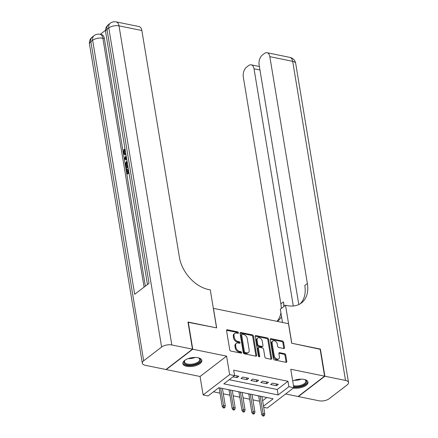 <?xml version="1.0" encoding="UTF-8"?>
<svg xmlns="http://www.w3.org/2000/svg" width="438" height="438" viewBox="0 0 438 438"><rect width="100%" height="100%" fill="white"/><g stroke="black" fill="none" stroke-linecap="round" stroke-linejoin="round"><path stroke-width="0.66" d="M238.453 332.738A0.849 0.575 52.5 0 0 237.648 331.851L227.355 329.748A1.21 0.827 52.5 0 0 226.791 329.852A1.21 0.827 52.5 0 0 226.561 330.619L229.736 349.792A1.21 0.827 52.5 0 0 230.881 351.057L241.179 353.159A0.849 0.575 52.5 0 0 241.568 353.088A0.849 0.575 52.5 0 0 241.732 352.552A0.849 0.575 52.5 0 0 240.933 351.67L239.597 351.396A3.876 2.639 52.5 0 1 235.934 347.356L235.666 345.757A3.876 2.639 52.5 0 1 236.411 343.315A3.876 2.639 52.5 0 1 238.206 342.981L239.537 343.255A0.849 0.575 52.5 0 0 239.931 343.178A0.849 0.575 52.5 0 0 240.095 342.647A0.849 0.575 52.5 0 0 239.29 341.76L237.96 341.487A3.876 2.639 52.5 0 1 234.292 337.446L234.029 335.847A3.876 2.639 52.5 0 1 234.773 333.406A3.876 2.639 52.5 0 1 236.564 333.072L237.9 333.345A0.849 0.575 52.5 0 0 238.288 333.269A0.849 0.575 52.5 0 0 238.453 332.738M237.741 333.313A0.849 0.575 52.5 0 0 237.735 333.285A0.849 0.575 52.5 0 0 236.936 332.404L226.638 330.301A1.21 0.827 52.5 0 0 226.555 330.285M241.02 353.127A0.849 0.575 52.5 0 0 241.015 353.105A0.849 0.575 52.5 0 0 240.216 352.218L238.88 351.949L239.597 351.396M239.378 343.222A0.849 0.575 52.5 0 0 239.378 343.195A0.849 0.575 52.5 0 0 238.573 342.313L237.243 342.04L237.96 341.487M293.329 388.079A9.62 4.347 170.6 0 0 303.348 386.853A9.62 4.347 170.6 0 0 307.98 382.139A9.62 4.347 170.6 0 0 304.076 379.423A9.62 4.347 170.6 0 0 292.71 380.978M197.932 357.736A9.62 4.347 170.6 0 0 187.705 358.799A9.62 4.347 170.6 0 0 182.849 363.6A9.62 4.347 170.6 0 0 186.747 366.316A9.62 4.347 170.6 0 0 196.974 365.259A9.62 4.347 170.6 0 0 201.83 360.458A9.62 4.347 170.6 0 0 197.932 357.736M283.693 348.517A1.21 0.827 52.5 0 0 284.257 348.413A1.21 0.827 52.5 0 0 284.486 347.652L283.6 342.27A1.21 0.827 52.5 0 0 282.45 341.005L271.012 338.667A1.21 0.827 52.5 0 0 270.454 338.777A1.21 0.827 52.5 0 0 270.224 339.538L273.4 358.711A1.21 0.827 52.5 0 0 274.544 359.976L285.981 362.314A1.21 0.827 52.5 0 0 286.54 362.21A1.21 0.827 52.5 0 0 286.77 361.443L285.696 354.944A1.21 0.827 52.5 0 0 284.552 353.685L279.658 352.683A1.21 0.827 52.5 0 0 279.094 352.787A1.21 0.827 52.5 0 0 278.864 353.554L279.395 356.773A3.236 2.206 52.5 0 1 278.776 358.815A3.236 2.206 52.5 0 1 276.093 358.574A3.236 2.206 52.5 0 1 274.21 355.716L272.124 343.091A3.236 2.206 52.5 0 1 272.743 341.049A3.236 2.206 52.5 0 1 275.425 341.29A3.236 2.206 52.5 0 1 277.309 344.148L277.654 346.255A1.21 0.827 52.5 0 0 278.803 347.515L283.693 348.517M229.222 379.708L277.232 389.519L287.985 381.268L288.883 386.694L293.821 387.701L267.295 408.052L263.703 407.318M188.022 322.291L216.662 327.898L213.426 308.357L288.472 323.687L291.703 343.228L320.09 349.026L324.585 376.16L290.766 369.25L293.821 387.701M188.274 322.1L192.764 349.234L166.243 369.579L200.062 376.488L203.117 394.939L229.638 374.594L234.576 375.601L223.823 383.852L278.13 394.945L288.883 386.694M200.062 376.488L226.583 356.143L192.764 349.234M226.583 356.143L229.638 374.594M287.985 381.268L233.678 370.176L234.576 375.601M253.454 336.11A1.21 0.827 52.5 0 0 252.31 334.846L240.873 332.513A1.21 0.827 52.5 0 0 240.314 332.617A1.21 0.827 52.5 0 0 240.079 333.378L243.254 352.557A1.21 0.827 52.5 0 0 244.399 353.822L255.836 356.154A1.21 0.827 52.5 0 0 256.4 356.05A1.21 0.827 52.5 0 0 256.63 355.289L253.454 336.11L252.737 336.663A1.21 0.827 52.5 0 0 251.593 335.399L240.155 333.061A1.21 0.827 52.5 0 0 240.073 333.05M255.945 335.59L267.383 337.928A1.21 0.827 52.5 0 1 268.527 339.193L271.702 358.366A1.21 0.827 52.5 0 1 271.467 359.127A1.21 0.827 52.5 0 1 270.908 359.237L266.014 358.235A1.21 0.827 52.5 0 1 264.87 356.97L263.583 349.195A1.21 0.827 52.5 0 0 262.433 347.931L259.186 347.268A1.21 0.827 52.5 0 0 258.628 347.372A1.21 0.827 52.5 0 0 258.398 348.133L259.734 356.231A0.849 0.575 52.5 0 1 259.575 356.767A0.849 0.575 52.5 0 1 258.869 356.702A0.849 0.575 52.5 0 1 258.376 355.952L255.151 336.455A1.21 0.827 52.5 0 1 255.381 335.694A1.21 0.827 52.5 0 1 255.945 335.59L255.228 336.138L266.665 338.475L267.383 337.928M285.653 393.97L298.059 396.505L324.585 376.16M256.449 395.388L258.655 395.99M246.572 393.373L248.784 393.976M236.701 391.353L238.907 391.961M226.829 389.338L229.036 389.94M232.983 376.822L237.057 377.655L238.847 376.28L234.544 375.399M248.724 378.295L242.8 377.085L241.004 378.459L246.928 379.669L248.724 378.295M258.595 380.315L252.671 379.105L250.881 380.48L256.805 381.69L258.595 380.315M268.472 382.33L262.548 381.12L260.752 382.494L266.676 383.704L268.472 382.33M270.629 384.509L276.553 385.725L278.344 384.345L272.42 383.135L270.629 384.509M213.448 391.807L220.024 393.149M223.309 393.822L229.901 395.169M233.18 395.837L239.772 397.184M243.057 397.852L249.649 399.199M252.929 399.872L259.52 401.219M262.614 400.732L266.819 397.507M218.65 387.822L219.159 387.926M222.444 388.594L222.876 388.528M263.512 406.157L273.115 398.794L218.808 387.701L208.055 395.947L203.117 394.939M277.232 389.519L278.13 394.945M237.057 377.655L236.761 375.853M246.928 379.669L246.632 377.868M256.805 381.69L256.504 379.888M266.676 383.704L266.381 381.903M276.553 385.725L276.252 383.918M234.773 333.406L234.056 333.959A3.876 2.639 52.5 0 0 233.312 336.4L234.029 335.847M237.243 342.04A3.876 2.639 52.5 0 1 233.574 337.994L233.312 336.4M236.411 343.315L235.693 343.868A3.876 2.639 52.5 0 0 234.949 346.305L235.666 345.757M238.88 351.949A3.876 2.639 52.5 0 1 235.217 347.903L234.949 346.305M255.918 356.171A1.21 0.827 52.5 0 0 255.912 355.837L252.737 336.663M242.187 334.221A0.849 0.575 52.5 0 0 241.792 334.293A0.849 0.575 52.5 0 0 241.634 334.829L244.42 351.659A0.849 0.575 52.5 0 0 245.22 352.546L246.627 352.831A3.876 2.639 52.5 0 0 248.417 352.497A3.876 2.639 52.5 0 0 249.162 350.055L247.256 338.552A3.876 2.639 52.5 0 0 243.594 334.506L242.187 334.221M241.792 334.293L241.075 334.846A0.849 0.575 52.5 0 0 240.916 335.377L241.634 334.829M248.417 352.497L247.7 353.044A3.876 2.639 52.5 0 1 245.91 353.384L244.503 353.094A0.849 0.575 52.5 0 1 243.703 352.212L240.916 335.377M270.991 359.248A1.21 0.827 52.5 0 0 270.985 358.919L267.81 339.74A1.21 0.827 52.5 0 0 266.665 338.475M258.628 347.372L257.911 347.92A1.21 0.827 52.5 0 0 257.681 348.686L259.017 356.784A0.849 0.575 52.5 0 0 259.017 356.784L259.734 356.231M262.247 341.125A3.236 2.206 52.5 0 0 260.364 338.262A3.236 2.206 52.5 0 0 257.681 338.026A3.236 2.206 52.5 0 0 257.057 340.063L257.796 344.514A1.21 0.827 52.5 0 0 258.94 345.774L262.187 346.442A1.21 0.827 52.5 0 0 262.751 346.332A1.21 0.827 52.5 0 0 262.981 345.571L262.247 341.125M257.681 338.026L256.964 338.574A3.236 2.206 52.5 0 0 256.345 340.616L257.057 340.063M262.751 346.332L262.034 346.885A1.21 0.827 52.5 0 1 261.47 346.989L258.223 346.327A1.21 0.827 52.5 0 1 257.079 345.062L256.345 340.616M272.743 341.049L272.025 341.602A3.236 2.206 52.5 0 0 271.407 343.638L272.124 343.091M278.776 358.815L278.059 359.363A3.236 2.206 52.5 0 1 275.376 359.127A3.236 2.206 52.5 0 1 273.493 356.264L271.407 343.638M286.063 362.325A1.21 0.827 52.5 0 0 286.058 361.996L284.979 355.497A1.21 0.827 52.5 0 0 283.835 354.233L278.94 353.236A1.21 0.827 52.5 0 0 278.858 353.22M283.775 348.528A1.21 0.827 52.5 0 0 283.769 348.199L282.882 342.817A1.21 0.827 52.5 0 0 281.733 341.558L270.301 339.22A1.21 0.827 52.5 0 0 270.219 339.204M223.161 407.827L224.146 408.03L224.864 407.482L223.878 407.28L223.161 407.827L222.247 406.557L223.539 405.566L225.313 405.933L222.416 388.435M223.878 407.28L220.642 388.073M222.247 406.557L219.137 387.767M225.313 405.933L224.864 407.482M198.398 357.846A8.327 3.761 -9.4 0 1 198.967 358.103A8.327 3.761 -9.4 0 1 199.285 362.171A8.327 3.761 -9.4 0 1 191.34 365.057A8.327 3.761 -9.4 0 1 184.803 360.452A8.327 3.761 -9.4 0 1 185.258 360.02M185.055 360.2A7.709 3.482 170.6 0 0 184.502 361.876A7.709 3.482 170.6 0 0 191.313 364.224A7.709 3.482 170.6 0 0 199.712 359.357A7.709 3.482 170.6 0 0 198.649 357.95M182.838 363.014A9.559 4.32 170.6 0 0 191.214 365.631A9.559 4.32 170.6 0 0 201.655 359.899M304.547 379.527A8.327 3.761 -9.4 0 1 305.111 379.79A8.327 3.761 -9.4 0 1 305.428 383.852A8.327 3.761 -9.4 0 1 297.484 386.738A8.327 3.761 -9.4 0 1 293.635 386.579M293.487 385.675A7.709 3.482 170.6 0 0 297.457 385.905A7.709 3.482 170.6 0 0 305.855 381.044A7.709 3.482 170.6 0 0 304.799 379.636M293.75 387.263A9.559 4.32 170.6 0 0 297.358 387.318A9.559 4.32 170.6 0 0 307.799 381.586M125.958 154.625L124.452 154.526L123.242 152.703L124.08 149.238L124.868 149.396L125.148 150.218L124.534 152.528L124.972 153.535M126.774 159.574L124.452 159.646L124.282 158.611L126.149 155.775M128.991 172.955L127.595 174.028L126.806 173.864L126.045 169.271L126.544 168.893L127.332 169.052L127.83 172.046M105.514 30.299L100.275 34.317M116.185 21.9A7.402 7.402 0 0 0 110.201 23.28A7.402 5.037 -127.5 0 0 108.783 27.939A7.402 3.345 -9.4 0 1 119.005 25.853A7.402 4.265 -78.5 0 0 116.185 21.9L139.043 26.57A7.402 4.265 101.5 0 1 141.863 30.523L119.005 25.853L171.833 344.958A7.402 3.345 170.6 0 0 161.606 347.044L108.783 27.939L106.987 29.313L149.035 283.298L134.696 294.292L92.653 40.312A7.402 3.345 -9.4 0 1 102.875 38.221A7.402 4.265 -78.5 0 0 100.056 34.273L101.539 34.575A7.402 4.265 101.5 0 1 104.359 38.528L102.875 38.221L144.08 287.098M145.345 286.123L123.324 153.092M123.193 152.293L104.359 38.528M127.995 166.944L126.604 168.017L125.81 167.853L125.443 165.624L125.465 163.243L127.053 160.877M171.833 344.958L192.468 349.174L187.979 322.04L216.564 327.876L210.273 289.89L208.597 289.545A30.835 20.991 -127.5 0 1 179.421 257.369L141.863 30.523M161.606 347.044L143.686 360.792A7.402 3.345 170.6 0 0 142.312 363.212A7.402 3.345 170.6 0 0 145.312 365.303L165.947 369.519L192.468 349.174M126.544 168.893L127.151 172.567L128.476 171.548L128.159 167.935M128.876 172.276L126.806 173.864M127.885 166.265L125.81 167.853M127.195 161.803L125.848 164.091L125.936 165.236L126.155 166.555L127.732 165.345M127.283 162.646L126.637 164.25L126.834 166.035M125.848 164.091L126.637 164.25M125.936 165.236L126.73 165.394M126.73 159.301L124.452 159.646M126.292 156.656L124.863 158.748L126.587 158.419M126.467 157.718L125.657 158.906M124.08 149.238L124.359 150.053L123.746 152.369L124.534 152.528M123.746 152.369L124.54 153.568L125.711 153.152M124.359 150.053L125.148 150.218M125.865 154.072L124.452 154.526M320.134 349.283L291.801 343.244L285.516 305.259L287.191 305.604A30.835 20.991 52.5 0 0 301.47 302.932A30.835 20.991 52.5 0 0 307.388 283.506L269.83 56.661A7.402 4.265 -78.5 0 0 267.01 52.713A7.402 4.265 -78.5 0 0 264.453 53.447L262.34 55.073A7.402 4.265 -78.5 0 0 259.115 64.884L298.793 304.552M282.505 322.472L280.32 309.244L285.516 305.259M324.881 376.22L298.355 396.565L318.995 400.781A7.402 3.345 170.6 0 0 329.217 398.695L347.142 384.947A7.402 3.345 170.6 0 0 348.517 382.527A7.402 3.345 170.6 0 0 345.516 380.436L324.881 376.22L320.392 349.086M293.296 305.992L254.024 68.788A7.402 4.265 -78.5 0 0 251.204 64.835A7.402 4.265 -78.5 0 0 248.647 65.574L246.534 67.195A7.402 4.265 -78.5 0 0 243.309 77.006L280.862 303.857A30.835 20.991 52.5 0 1 281.267 308.516M283.846 306.534A30.835 20.991 52.5 0 0 283.441 301.875L284.174 306.288M277.002 321.35A30.835 20.991 52.5 0 0 280.911 312.831M277.363 321.421A30.835 20.991 52.5 0 0 277.522 321.295A30.835 20.991 52.5 0 0 281.53 316.575M300.123 303.846A30.835 20.991 52.5 0 0 304.804 285.488L307.388 283.506M233.038 409.848L234.023 410.05L234.741 409.497L233.75 409.295L233.038 409.848L232.118 408.577L233.41 407.586L235.19 407.948L232.293 390.455M233.75 409.295L230.514 390.088M232.118 408.577L229.008 389.782M235.19 407.948L234.741 409.497M242.909 411.862L243.895 412.065L244.612 411.517L243.627 411.315L242.909 411.862L241.995 410.592L243.287 409.601L245.061 409.968L242.165 392.47M243.627 411.315L240.391 392.109M241.995 410.592L238.885 391.802M245.061 409.968L244.612 411.517M252.781 413.883L253.772 414.085L254.489 413.532L253.498 413.33L252.781 413.883L251.866 412.607L253.159 411.621L254.938 411.983L252.042 394.49M253.498 413.33L250.262 394.123M251.866 412.607L248.757 393.817M254.938 411.983L254.489 413.532M262.658 415.897L263.643 416.1L264.36 415.553L263.375 415.35L262.658 415.897L261.743 414.627L263.03 413.636L264.809 413.998L261.913 396.505M263.375 415.35L260.134 396.144M261.743 414.627L258.634 395.837M264.809 413.998L264.36 415.553M236.936 332.404L237.648 331.851M240.216 352.218L240.933 351.67M238.573 342.313L239.29 341.76M233.574 337.994L234.292 337.446M235.217 347.903L235.934 347.356M226.638 330.301L227.355 329.748M255.912 355.837L256.63 355.289M240.155 333.061L240.873 332.513M251.593 335.399L252.31 334.846M243.703 352.212L244.42 351.659M244.503 353.094L245.22 352.546M245.91 353.384L246.627 352.831M267.81 339.74L268.527 339.193M270.985 358.919L271.702 358.366M257.681 348.686L258.398 348.133M257.079 345.062L257.796 344.514M258.223 346.327L258.94 345.774M261.47 346.989L262.187 346.442M273.493 356.264L274.21 355.716M278.94 353.236L279.658 352.683M283.835 354.233L284.552 353.685M284.979 355.497L285.696 354.944M286.058 361.996L286.77 361.443M270.301 339.22L271.012 338.667M281.733 341.558L282.45 341.005M282.882 342.817L283.6 342.27M283.769 348.199L284.486 347.652M195.113 357.457A7.709 3.482 -9.4 0 1 190.377 358.569A7.709 3.482 -9.4 0 1 188.241 358.596M191.176 357.819A7.457 3.373 170.6 0 0 192.09 357.665M301.262 379.144A7.709 3.482 -9.4 0 1 296.521 380.25A7.709 3.482 -9.4 0 1 294.391 380.283M297.32 379.5A7.457 3.373 170.6 0 0 298.234 379.352M100.056 34.273A7.402 7.402 0 0 0 94.071 35.653A7.402 5.037 -127.5 0 0 92.653 40.312L90.858 41.687L143.686 360.792M89.483 44.107A7.402 3.345 -9.4 0 1 90.858 41.687A7.402 5.037 52.5 0 1 92.281 37.027A7.402 7.402 0 0 0 89.483 44.107L142.312 363.212M105.613 31.733A7.402 3.345 -9.4 0 1 106.987 29.313A7.402 5.037 52.5 0 1 108.41 24.654A7.402 7.402 0 0 0 105.613 31.733L147.458 284.508M125.64 157.614L126.429 157.773M283.441 301.875L280.862 303.857M345.516 380.436L292.688 61.331L269.83 56.661M259.964 69.998L254.024 68.788M292.688 61.331A7.402 3.345 -9.4 0 1 295.688 63.422A7.402 7.402 0 0 0 289.868 57.383A7.402 4.265 101.5 0 1 292.688 61.331M94.071 35.653L92.281 37.027M110.201 23.28L108.41 24.654M259.384 66.505L251.204 64.835M348.517 382.527L295.688 63.422M289.868 57.383L267.01 52.713"/></g></svg>
